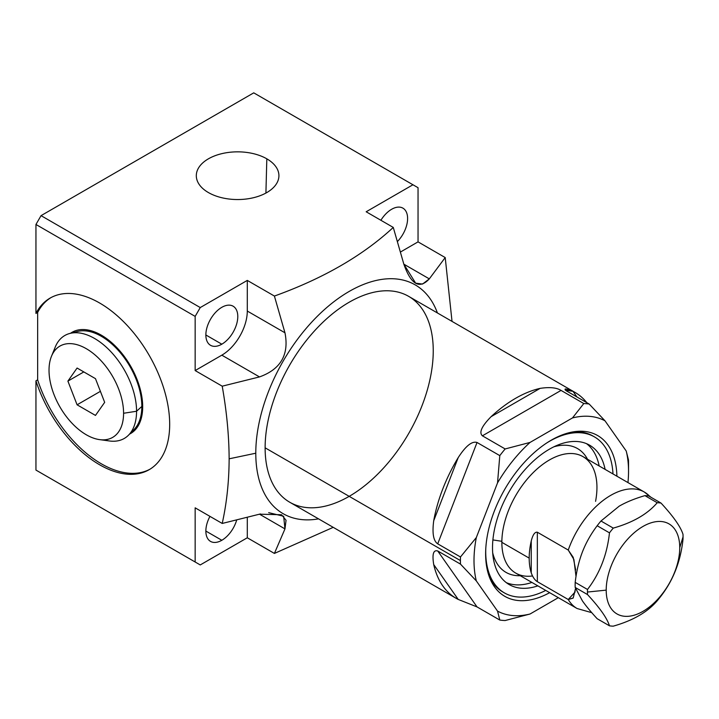 <?xml version="1.0" encoding="UTF-8"?>
<svg xmlns="http://www.w3.org/2000/svg" width="719" height="719" viewBox="0 0 719 719"><rect width="100%" height="100%" fill="white"/><g stroke="black" fill="none" stroke-linecap="round" stroke-linejoin="round"><path stroke-width="1.08" d="M456.17 598.325L289.748 502.239A118.878 68.638 -60 0 1 265.122 447.82L460.421 560.568A118.878 68.638 120 0 0 460.475 564.109L437.718 550.97C433.368 549.702 432.038 554.241 433.719 564.568A118.878 68.638 120 0 0 456.17 598.325A118.878 68.638 120 0 0 458.228 599.43L477.039 606.917L499.795 620.057A118.878 68.638 120 0 0 505.151 620.533A118.878 68.638 -60 0 1 499.795 620.057L497.539 611.105A109.27 63.092 120 0 0 530.047 614.008L558.321 597.678L530.047 614.008L505.151 620.533L530.047 614.008L558.321 597.678M628.541 471.349A109.27 63.092 120 0 0 626.222 451.02A109.27 63.092 120 0 1 627.957 482.593A109.27 63.092 120 0 0 628.541 471.349L628.541 463.512A118.878 68.638 120 0 1 628.487 467.116A118.878 68.638 120 0 0 628.541 463.512A118.878 68.638 120 0 0 628.487 459.971A118.878 68.638 -60 0 1 628.541 463.512A118.878 68.638 -60 0 0 628.487 459.971L626.222 451.02L605.003 420.822A109.27 63.092 120 0 0 572.495 417.919L530.047 442.428A109.27 63.092 120 0 0 497.539 482.862L476.32 537.56A109.27 63.092 120 0 0 476.32 580.907L497.539 611.105A109.27 63.092 120 0 0 530.047 614.008L505.151 620.533A118.878 68.638 120 0 1 499.795 620.057L477.039 606.917L437.718 550.97L460.475 564.109A118.878 68.638 -60 0 1 460.421 560.568L265.122 447.82A118.878 68.638 -60 0 1 317.016 328.188A118.878 68.638 -60 0 1 408.626 296.336L575.047 392.421A118.878 68.638 120 0 0 572.989 391.316C565.485 388.359 563.292 388.215 566.401 390.884L589.158 404.024A118.878 68.638 120 0 0 583.801 403.548L561.045 390.408C556.551 387.604 549.568 386.93 540.113 388.377A118.878 68.638 120 0 0 491.104 416.669C481.721 426.178 478.818 432.559 482.395 435.813L505.151 448.953A118.878 68.638 120 0 0 499.795 455.621L477.039 442.482C472.024 440.9 465.75 445.933 458.228 457.572A118.878 68.638 120 0 0 433.719 520.736C432.065 533.255 433.395 540.958 437.718 543.834L460.475 556.964A118.878 68.638 120 0 0 460.421 560.568A118.878 68.638 -60 0 1 460.475 556.964L476.32 537.56A109.27 63.092 120 0 0 476.32 580.907L460.475 564.109L476.32 580.907L497.539 611.105L499.795 620.057L477.039 606.917L437.718 550.97C433.368 549.702 432.038 554.241 433.719 564.568A118.878 68.638 120 0 0 458.228 599.43L433.719 564.568L458.228 599.43L477.039 606.917L458.228 599.43L433.719 564.568C432.038 554.241 433.368 549.702 437.718 550.97L460.475 564.109L476.32 580.907L497.539 611.105L499.795 620.057M549.649 592.672A92.832 53.601 -60 0 1 485.631 553.864A92.832 53.601 -60 0 1 550.457 440.639A92.832 53.601 -60 0 1 616.893 476.203A92.832 53.601 120 0 0 574.697 431.634A92.832 53.601 120 0 0 485.631 553.864A92.832 53.601 120 0 0 489.945 578.418A92.832 53.601 120 0 0 549.649 592.672A92.832 53.601 120 0 1 485.631 553.864A92.832 53.601 120 0 1 550.457 440.639A92.832 53.601 120 0 1 616.893 476.203M576.989 396.996L572.989 391.316A118.878 68.638 120 0 1 586.812 402.667A118.878 68.638 120 0 0 575.047 392.421M437.718 543.834C433.395 540.958 432.065 533.255 433.719 520.736L458.228 457.572C465.75 445.933 472.024 440.9 477.039 442.482L437.718 543.834L477.039 442.482C472.024 440.9 465.75 445.933 458.228 457.572L433.719 520.736L458.228 457.572A118.878 68.638 120 0 0 433.719 520.736C432.065 533.255 433.395 540.958 437.718 543.834L460.475 556.964L476.32 537.56L497.539 482.862L499.795 455.621A118.878 68.638 -60 0 1 505.151 448.953L530.047 442.428A109.27 63.092 120 0 0 497.539 482.862L476.32 537.56L460.475 556.964L437.718 543.834L477.039 442.482L499.795 455.621L497.539 482.862A109.27 63.092 -60 0 1 530.047 442.428L505.151 448.953L482.395 435.813L561.045 390.408L583.801 403.548A118.878 68.638 -60 0 1 589.158 404.024L605.003 420.822A109.27 63.092 120 0 0 572.495 417.919L583.801 403.548L572.495 417.919L530.047 442.428L572.495 417.919A109.27 63.092 -60 0 1 605.003 420.822L589.158 404.024L566.401 390.884L589.158 404.024L605.003 420.822L626.222 451.02L628.487 459.971L626.222 451.02L605.003 420.822M503.615 592.429A90.064 51.993 -60 0 1 489.199 576.449A90.064 51.993 120 0 0 503.615 592.429A90.064 51.993 -60 0 1 502.842 591.998A90.064 51.993 -60 0 1 489.199 576.449M485.765 548.885A90.064 51.993 120 0 0 485.72 551.653A90.064 51.993 -60 0 1 485.765 548.885A90.064 51.993 120 0 0 485.72 551.653L485.72 551.653A90.064 51.993 120 0 0 504.37 592.878A90.064 51.993 120 0 0 545.739 590.416A90.064 51.993 -60 0 1 485.72 551.653A90.064 51.993 120 0 0 545.739 590.416M612.983 473.938A90.064 51.993 120 0 0 547.033 442.769A90.064 51.993 -60 0 1 612.983 473.938A90.064 51.993 120 0 0 594.433 436.891A90.064 51.993 120 0 0 547.033 442.769M537.866 585.868A80.456 46.447 -60 0 1 492.515 547.725A80.456 46.447 -60 0 1 543.6 452.88A80.456 46.447 -60 0 1 605.11 469.399A80.456 46.447 120 0 0 589.634 445.205A80.456 46.447 120 0 0 527.629 466.766A80.456 46.447 120 0 0 492.515 547.725A80.456 46.447 120 0 0 509.178 584.556A80.456 46.447 120 0 0 537.866 585.868A80.456 46.447 120 0 1 492.515 547.725A80.456 46.447 120 0 1 543.6 452.88A80.456 46.447 120 0 1 605.11 469.399M531.925 582.435A80.456 46.447 -60 0 1 506.311 582.651A80.456 46.447 120 0 0 531.925 582.435A80.456 46.447 120 0 1 506.311 582.651M520.277 575.712A71.496 41.28 -60 0 1 492.695 552.839A71.496 41.28 120 0 0 520.277 575.712A71.496 41.28 -60 0 1 492.695 552.839M492.892 539.915L501.862 541.308M572.621 431.957A90.064 51.993 -60 0 1 593.66 436.46A90.064 51.993 120 0 0 572.621 431.957A90.064 51.993 -60 0 1 592.905 436.002L594.433 436.891M586.551 443.686A80.456 46.447 -60 0 1 599.17 465.966A80.456 46.447 120 0 0 586.551 443.686A80.456 46.447 120 0 1 599.17 465.966M553.918 446.796A71.496 41.28 -60 0 1 587.522 459.243A71.496 41.28 120 0 0 553.918 446.796A71.496 41.28 -60 0 1 587.522 459.243M561.045 390.408L482.395 435.813C478.818 432.559 481.721 426.178 491.104 416.669L540.113 388.377A118.878 68.638 120 0 0 491.104 416.669C481.721 426.178 478.818 432.559 482.395 435.813L561.045 390.408C556.551 387.604 549.568 386.93 540.113 388.377L491.104 416.669L540.113 388.377C549.568 386.93 556.551 387.604 561.045 390.408L583.801 403.548L572.495 417.919M566.401 390.884C563.292 388.215 565.485 388.359 572.989 391.316L565.332 390.156M591.782 612.678L577.087 608.517A67.244 38.826 -60 0 1 568.253 599.511L537.345 581.671L568.253 599.511A67.244 38.826 120 0 0 577.087 608.517L515.784 573.124A67.244 38.826 -60 0 1 501.853 542.333L529.193 558.124A67.244 38.826 120 0 0 531.233 572.845C532.806 577.195 534.837 580.143 537.345 581.671L537.345 532.222L568.253 550.062L573.906 559.508L576.009 576.494L573.906 559.508L568.253 550.062L537.345 532.222C534.837 531.817 532.797 534.756 531.233 541.048A67.244 38.826 120 0 0 529.193 558.124L501.853 542.333A67.244 38.826 -60 0 1 531.206 474.666A67.244 38.826 -60 0 1 583.028 456.646L644.332 492.039A67.244 38.826 120 0 0 568.253 550.062A67.244 38.826 -60 0 1 644.332 492.039L651.108 497.35M575.676 569.915L573.205 557.333L568.253 550.062A67.244 38.826 -60 0 1 650.075 496.748A67.244 38.826 120 0 0 644.332 492.039M595.575 501.332A67.244 38.826 -60 0 0 555.122 457.077A67.244 38.826 -60 0 0 501.853 542.333A67.244 38.826 -60 0 0 532.491 575.964A67.244 38.826 -60 0 1 501.853 542.333A67.244 38.826 -60 0 1 549.406 459.98A67.244 38.826 -60 0 1 596.95 487.428M575.712 587.756L573.223 597.929L568.253 599.511L575.2 591.872M575.631 588.672L573.097 598.127L568.253 599.511L537.345 581.671C534.837 580.143 532.806 577.195 531.233 572.845L531.233 541.048L531.233 572.845A67.244 38.826 -60 0 1 529.193 558.124A67.244 38.826 -60 0 1 531.233 541.048C532.797 534.756 534.837 531.817 537.345 532.222C534.837 531.817 532.797 534.756 531.233 541.048L531.233 572.845C532.806 577.195 534.837 580.143 537.345 581.671L537.345 532.222L568.253 550.062M644.916 495.634C634.841 498.582 626.267 502.087 619.203 506.158L600.976 521.005L613.271 528.106A67.604 39.033 120 0 0 609.469 532.842L597.165 525.742A67.604 39.033 -60 0 1 600.976 521.005A67.604 39.033 120 0 0 597.165 525.742C590.883 534.091 585.967 542.809 582.435 551.895C578.912 561 576.503 571.156 575.191 582.372L587.495 589.472A67.604 39.033 120 0 0 587.441 592.043A67.604 39.033 120 0 0 587.495 594.55L575.191 587.45A67.604 39.033 -60 0 1 575.191 582.372A67.604 39.033 120 0 0 575.191 587.45L582.435 600.922C585.967 605.946 590.883 611.878 597.165 618.708L609.469 625.818A67.604 39.033 120 0 0 613.271 626.15A67.604 39.033 -60 0 1 609.469 625.818C607.133 618.277 599.808 607.852 587.495 594.55A67.604 39.033 -60 0 1 587.441 592.043L606.207 590.137A51.993 30.018 120 0 0 642.975 611.357A51.993 30.018 120 0 0 679.743 547.68L683.05 536.841A67.604 39.033 120 0 0 682.996 534.334A67.604 39.033 -60 0 1 683.05 536.841A67.604 39.033 -60 0 1 682.996 539.412A67.604 39.033 120 0 0 683.05 536.841L679.743 547.68A51.993 30.018 120 0 0 642.975 526.452A51.993 30.018 120 0 0 606.207 590.137A51.993 30.018 120 0 0 642.975 611.357A51.993 30.018 120 0 0 679.743 547.68A51.993 30.018 120 0 0 642.975 526.452A51.993 30.018 120 0 0 606.207 590.137L587.441 592.043A67.604 39.033 -60 0 1 587.495 589.472C599.799 573.483 607.124 554.601 609.469 532.842A67.604 39.033 -60 0 1 613.271 528.106C632.909 522.533 647.549 514.076 657.22 502.734L644.916 495.634A67.604 39.033 -60 0 1 648.727 495.975L661.022 503.075A67.604 39.033 120 0 0 657.22 502.734A67.604 39.033 -60 0 1 661.022 503.075C673.335 516.368 680.659 526.793 682.996 534.334C680.659 526.793 673.335 516.368 661.022 503.075L648.727 495.975A67.604 39.033 120 0 0 644.916 495.634C634.841 498.582 626.267 502.087 619.203 506.158L600.976 521.005L619.203 506.158C626.267 502.087 634.841 498.582 644.916 495.634L657.22 502.734C647.549 514.076 632.909 522.533 613.271 528.106L600.976 521.005L613.271 528.106C632.909 522.533 647.549 514.076 657.22 502.734A67.604 39.033 -60 0 1 661.022 503.075L648.727 495.975A67.604 39.033 -60 0 0 644.916 495.634L657.22 502.734M575.191 582.372L587.495 589.472C599.799 573.483 607.124 554.601 609.469 532.842L597.165 525.742C590.883 534.091 585.967 542.809 582.435 551.895C578.912 561 576.503 571.156 575.191 582.372C576.503 571.156 578.912 561 582.435 551.895C585.967 542.809 590.883 534.091 597.165 525.742L609.469 532.842C607.124 554.601 599.799 573.483 587.495 589.472L575.191 582.372A67.604 39.033 120 0 0 575.191 587.45L582.435 600.922C585.967 605.946 590.883 611.878 597.165 618.708L609.469 625.818L597.165 618.708C590.883 611.878 585.967 605.946 582.435 600.922L575.191 587.45L587.495 594.55C599.808 607.852 607.133 618.277 609.469 625.818A67.604 39.033 120 0 0 613.271 626.15C632.909 620.578 647.558 612.112 657.22 600.778A67.604 39.033 120 0 0 661.022 596.042A67.604 39.033 -60 0 1 657.22 600.778C647.558 612.112 632.909 620.578 613.271 626.15C632.909 620.578 647.558 612.112 657.22 600.778A67.604 39.033 120 0 0 661.022 596.042C673.335 580.044 680.659 561.162 682.996 539.412C680.659 561.162 673.335 580.044 661.022 596.042C673.335 580.044 680.659 561.162 682.996 539.412A67.604 39.033 120 0 0 683.05 536.841L679.743 547.68M195.155 561.997L200.25 564.936L195.155 561.997L195.155 507.83L222.216 523.45L259.496 514.184L284.967 528.896L286.045 520.286L281.596 514.759L259.496 514.184L222.216 523.45L195.155 507.83L195.155 561.997L35.95 470.082L195.155 561.997L35.95 470.082L35.95 380.827L35.95 470.082L200.25 564.936L35.95 470.082L200.25 564.936L247.291 537.776L274.406 553.432L333.221 527.342L274.406 553.432L284.967 528.896L283.663 516.26L268.672 512.647L283.663 516.26L284.967 528.896L274.406 553.432L247.291 537.776L247.291 517.294L247.291 537.776L200.25 564.936L195.155 561.997L195.155 507.83L222.216 523.45C226.728 503.084 229.037 481.541 229.136 458.812C229.019 435.768 226.71 411.556 222.216 386.184L195.155 370.564L195.155 316.387L35.95 224.472L41.046 215.646L200.25 307.561L247.291 280.41L274.406 296.057C323.226 278.478 362.852 255.605 393.275 227.429L366.169 211.772L412.949 184.765L253.744 92.85L41.046 215.646L253.744 92.85L418.045 187.704L418.045 241.872L445.214 257.564L452.026 321.393L445.214 257.564L429.315 278.873L445.214 257.564L452.026 321.393M208.402 192.557A41.307 23.853 180 0 1 208.402 158.827A41.307 23.853 180 0 1 266.821 158.827A41.307 23.853 180 0 1 266.821 192.557A41.307 23.853 180 0 1 208.402 192.557A41.307 23.853 0 0 0 252.998 197.824A41.307 23.853 0 0 0 278.909 176.218A41.307 23.853 0 0 0 266.821 158.827A41.307 23.853 0 0 0 221.389 153.767A41.307 23.853 0 0 0 196.314 176.218A41.307 23.853 0 0 0 208.402 192.557M50.959 297.621A99.069 57.196 -120 0 0 37.649 312.45A99.069 57.196 60 0 1 50.959 297.621A99.069 57.196 -120 0 0 37.649 312.45L37.649 379.848L37.649 312.45L35.95 313.43L35.95 224.472L35.95 313.43A99.069 57.196 60 0 1 142.955 345.345A99.069 57.196 60 0 1 142.955 472.473A99.069 57.196 60 0 1 35.95 380.827L37.649 379.848A99.069 57.196 -120 0 0 150.01 469.183A99.069 57.196 60 0 1 37.649 379.848L35.95 380.827A99.069 57.196 -120 0 0 149.166 469.687A99.069 57.196 -120 0 0 149.166 355.294A99.069 57.196 -120 0 0 50.096 298.097A99.069 57.196 -120 0 0 35.95 313.43L37.649 312.45L37.649 379.848L35.95 380.827L35.95 470.082M437.413 312.954A132.089 76.259 120 0 0 333.643 301.917A132.089 76.259 120 0 0 255.784 453.213A132.089 76.259 -60 0 1 333.643 301.917A132.089 76.259 -60 0 1 437.413 312.954A132.089 76.259 120 0 0 333.643 301.917A132.089 76.259 120 0 0 255.784 453.213A132.089 76.259 120 0 0 318.535 518.866A132.089 76.259 -60 0 1 255.784 453.213L229.136 458.812C229.019 435.768 226.71 411.556 222.216 386.184L259.496 376.918C280.778 369.269 289.263 354.557 284.967 332.798L274.406 296.057C323.226 278.478 362.852 255.605 393.275 227.429L403.844 264.17C411.025 284.589 419.51 289.496 429.315 278.873L403.844 264.17L393.275 227.429L366.169 211.772L412.949 184.765L366.169 211.772L393.275 227.429L403.844 264.17L415.645 283.169L422.547 284.068L429.315 278.873L403.844 264.17C411.025 284.589 419.51 289.496 429.315 278.873L445.214 257.564L418.045 241.872L418.045 187.704L253.744 92.85L41.046 215.646L35.95 224.472L195.155 316.387L200.25 307.561L41.046 215.646L200.25 307.561L195.155 316.387L195.155 370.564L221.82 355.168A36.022 20.797 120 0 0 247.291 311.048L247.291 280.41L200.25 307.561L195.155 316.387L35.95 224.472L41.046 215.646M349.182 496.353A118.878 68.638 -60 0 1 265.122 447.82A118.878 68.638 -60 0 1 349.182 302.223A118.878 68.638 -60 0 1 433.242 350.755M209.957 516.368A22.577 13.032 120 0 0 210.532 541.398A22.577 13.032 120 0 0 221.82 540.275L205.859 531.062L221.82 540.275A22.577 13.032 120 0 0 236.704 519.927A22.577 13.032 -60 0 1 221.82 540.275A22.577 13.032 -60 0 1 207.234 537.767A22.577 13.032 -60 0 1 209.957 516.368A22.577 13.032 120 0 0 213.453 542.378A22.577 13.032 120 0 0 236.704 519.927M397.418 241.557A22.577 13.032 120 0 0 407.331 215.26A22.577 13.032 120 0 0 391.639 209.274A22.577 13.032 120 0 0 380.899 220.275A22.577 13.032 -60 0 1 391.639 209.274A22.577 13.032 -60 0 1 407.331 215.26A22.577 13.032 -60 0 1 397.418 241.557A22.577 13.032 120 0 0 402.928 208.159A22.577 13.032 120 0 0 391.639 209.274A22.577 13.032 120 0 0 380.899 220.275M221.82 307.319A22.577 13.032 120 0 0 207.072 327.217A22.577 13.032 120 0 0 210.532 345.3A22.577 13.032 120 0 0 221.82 344.185L205.859 334.973L221.82 344.185A22.577 13.032 120 0 0 236.569 324.296A22.577 13.032 120 0 0 233.109 306.204A22.577 13.032 120 0 0 221.82 307.319A22.577 13.032 -60 0 1 237.782 316.54A22.577 13.032 -60 0 1 221.82 344.185A22.577 13.032 -60 0 1 205.859 334.973A22.577 13.032 -60 0 1 221.82 307.319A22.577 13.032 120 0 0 207.998 342.954A22.577 13.032 120 0 0 235.643 326.992A22.577 13.032 120 0 0 221.82 307.319M260.485 513.941L222.216 523.45C226.728 503.084 229.037 481.541 229.136 458.812L255.784 453.213A132.089 76.259 120 0 0 318.535 518.866M200.25 564.936L247.291 537.776L247.291 517.294M400.429 252.045L418.045 241.872L400.429 252.045L418.045 241.872L445.214 257.564M259.496 514.184L284.967 528.896L259.496 514.184M222.216 523.45C226.728 503.084 229.037 481.541 229.136 458.812C229.019 435.768 226.71 411.556 222.216 386.184L195.155 370.564L221.82 355.168L259.496 376.918L222.216 386.184L195.155 370.564L195.155 316.387M195.155 370.564L221.82 355.168L259.496 376.918C280.778 369.269 289.263 354.557 284.967 332.798L247.291 311.048A36.022 20.797 -60 0 1 221.82 355.168A36.022 20.797 120 0 0 247.291 311.048L247.291 280.41L274.406 296.057L284.967 332.798L247.291 311.048L247.291 280.41L200.25 307.561M140.672 420.327L139.558 420.588L140.672 420.327M129.555 434.105A58.482 33.766 -120 0 0 134.633 430.447A58.482 33.766 -120 0 0 142.686 406.792A58.482 33.766 60 0 1 129.555 434.105A58.482 33.766 60 0 0 130.256 365.495A58.482 33.766 60 0 0 70.525 333.283A58.482 33.766 60 0 1 116.092 346.837A58.482 33.766 60 0 1 142.686 406.792A58.482 33.766 -120 0 0 119.992 351.079A58.482 33.766 -120 0 0 76.816 330.309A58.482 33.766 -120 0 0 70.525 333.283M88.024 331.207L88.949 330.21L88.024 331.207M265.913 193.069L266.821 158.827A41.307 23.853 0 0 0 197.716 169.522A41.307 23.853 0 0 0 248.307 198.732A41.307 23.853 0 0 0 266.821 158.827M142.506 402.236L141.706 402.694M49.027 370.222A52.712 30.432 -120 0 0 86.298 434.779A52.712 30.432 -120 0 0 123.578 413.263A52.712 30.432 -120 0 0 86.298 348.697A52.712 30.432 -120 0 0 49.027 370.222A52.712 30.432 -120 0 0 99.599 439.624A52.712 30.432 -120 0 0 123.578 413.263A52.712 30.432 -120 0 0 93.066 353.317A52.712 30.432 -120 0 0 51.48 356.273A52.712 30.432 -120 0 0 49.027 370.222M95.474 378.652L104.668 402.343L95.474 415.42L77.086 404.806L67.901 381.115L77.086 368.038L95.474 378.652L104.668 402.343L95.474 415.42L77.086 404.806L67.901 381.115L77.086 368.038L95.474 378.652L77.086 368.038L67.901 381.115L83.817 371.921L67.901 381.115L77.086 404.806L100.399 391.343L77.086 404.806L95.474 415.42L104.668 402.343L95.474 378.652M51.48 356.273L55.273 346.998A59.443 34.314 60 0 1 102.161 343.655A59.443 34.314 60 0 1 136.565 411.25L123.578 413.263L136.565 411.25A59.443 34.314 -120 0 0 113.674 354.818A59.443 34.314 -120 0 0 69.923 333.436A59.443 34.314 -120 0 0 53.655 352.121A59.443 34.314 -120 0 1 99.447 341.615A59.443 34.314 -120 0 1 136.565 411.25A59.443 34.314 60 0 1 109.54 440.981L99.599 439.624M141.832 406.442A57.277 33.074 -120 0 1 131.191 431.903A57.277 33.074 -120 0 0 141.832 406.442L136.565 411.25L141.832 406.442A57.277 33.074 -120 0 0 117.637 349.668A57.277 33.074 -120 0 0 73.967 332.78A57.277 33.074 -120 0 1 117.637 349.668A57.277 33.074 -120 0 1 141.832 406.442A57.277 33.074 60 0 1 134.165 429.405L128.611 435.076A59.443 34.314 -120 0 0 136.565 411.25L141.832 406.442A57.277 33.074 60 0 0 119.767 352.067A57.277 33.074 60 0 0 77.616 331.459L69.923 333.436M123.578 413.263A52.712 30.432 -120 0 0 67.667 343.7A52.712 30.432 -120 0 0 67.667 418.251A52.712 30.432 -120 0 0 123.578 413.263L136.565 411.25A59.443 34.314 -120 0 1 104.291 439.821A59.443 34.314 -120 0 0 128.611 435.076M265.122 447.82A118.878 68.638 120 0 0 391.217 459.082A118.878 68.638 120 0 0 391.217 290.961A118.878 68.638 120 0 0 265.122 447.82L460.421 560.568A118.878 68.638 120 0 0 460.475 564.109M482.395 435.813L505.151 448.953L530.047 442.428M477.039 442.482L499.795 455.621L497.539 482.862M437.718 550.97L477.039 606.917M501.853 542.333L529.193 558.124A67.244 38.826 -60 0 1 531.233 541.048M537.345 581.671L537.345 532.222M575.191 587.45L587.495 594.55C599.808 607.852 607.133 618.277 609.469 625.818M606.207 590.137A51.993 30.018 -60 0 1 661.354 521.527A51.993 30.018 -60 0 1 661.354 595.062A51.993 30.018 -60 0 1 606.207 590.137L587.441 592.043A67.604 39.033 120 0 0 587.495 594.55M683.05 536.841A67.604 39.033 -60 0 0 682.996 534.334C680.659 526.793 673.335 516.368 661.022 503.075M333.221 527.342L274.406 553.432L247.291 537.776M222.216 386.184L259.496 376.918C280.778 369.269 289.263 354.557 284.967 332.798L274.406 296.057C323.226 278.478 362.852 255.605 393.275 227.429M274.406 296.057L247.291 280.41M37.649 312.45L35.95 313.43L35.95 224.472M418.045 241.872L418.045 187.704L412.949 184.765M221.82 540.275L205.859 531.062M221.82 344.185L205.859 334.973M274.406 553.432L284.967 528.896M255.784 453.213L229.136 458.812M429.315 278.873L403.844 264.17M259.496 376.918L221.82 355.168M284.967 332.798L247.291 311.048M67.901 381.115L83.817 371.921M77.086 404.806L100.399 391.343M433.719 564.568A118.878 68.638 120 0 0 458.228 599.43M497.539 611.105A109.27 63.092 120 0 0 530.047 614.008M586.812 402.667A118.878 68.638 120 0 0 572.989 391.316M540.113 388.377A118.878 68.638 120 0 0 491.104 416.669M458.228 457.572A118.878 68.638 120 0 0 433.719 520.736M499.795 455.621A118.878 68.638 -60 0 1 505.151 448.953M583.801 403.548A118.878 68.638 -60 0 1 589.158 404.024M627.957 482.593A109.27 63.092 120 0 0 626.222 451.02M460.421 560.568A118.878 68.638 -60 0 1 460.475 556.964M476.32 537.56A109.27 63.092 120 0 0 476.32 580.907M531.233 572.845A67.244 38.826 -60 0 1 529.193 558.124M597.165 525.742A67.604 39.033 -60 0 1 600.976 521.005M587.441 592.043A67.604 39.033 -60 0 1 587.495 589.472M609.469 532.842A67.604 39.033 -60 0 1 613.271 528.106M37.649 379.848A99.069 57.196 -120 0 0 150.01 469.183M35.95 313.43A99.069 57.196 60 0 1 142.955 345.345A99.069 57.196 60 0 1 142.955 472.473A99.069 57.196 60 0 1 35.95 380.827M504.37 592.878L502.842 591.998M86.379 330.965L88.006 330.021M140.34 421.271L138.974 422.062"/></g></svg>

